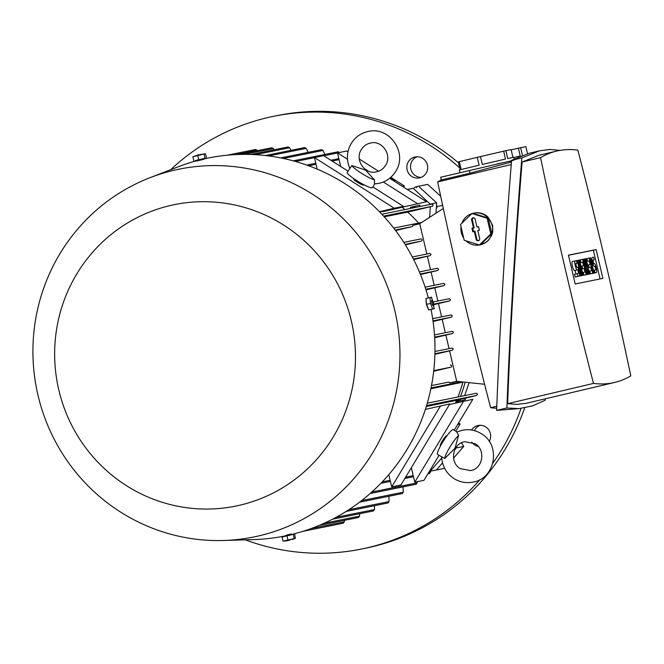 <?xml version="1.0" encoding="UTF-8"?>
<svg xmlns="http://www.w3.org/2000/svg" width="664" height="664" viewBox="0 0 664 664"><rect width="100%" height="100%" fill="white"/><g stroke="black" fill="none" stroke-linecap="round" stroke-linejoin="round"><path stroke-width="1" d="M459.48 401.122L457.421 401.562L459.471 401.089M457.496 401.546L456.102 401.886L455.77 400.45L456.517 400.276L457.089 400.16L457.421 401.562M457.081 400.126L457.828 399.952L458.16 401.388M457.828 399.952L458.401 399.836M460.542 400.848L465.398 399.703L460.542 400.848M465.398 399.703L464.9 398.3L458.392 399.811L458.733 401.239M459.139 399.628L459.48 401.064M460.044 399.446L460.384 400.882M464.9 398.3L465.232 399.736M456.102 401.886L457.504 401.579M456.517 400.276L456.849 401.712M411.472 208.247L411.207 207.11L410.46 207.284L410.726 208.396M411.78 206.994L411.207 207.11M415.033 207.525L414.734 206.28L413.838 206.462L413.091 206.645L413.373 207.865M414.128 207.707L413.838 206.462M420.08 206.512L419.756 205.101L414.734 206.28M419.922 206.545L419.59 205.135M412.8 207.981L412.518 206.786L411.771 206.96L412.045 208.131M413.099 206.67L412.518 206.786M374.687 183.895L372.446 187.613A14.716 2.15 -148.9 0 1 372.114 187.804A14.716 2.15 -148.9 0 1 357.747 181.247A14.716 2.15 -148.9 0 1 347.239 172.408L351.837 165.56L365.549 170.117L374.529 179.977L374.471 183.903M374.529 179.977A14.716 2.15 -148.9 0 1 361.282 173.155A14.716 2.15 -148.9 0 1 351.837 165.56M363.872 184.733L363.681 185.048A5.885 0.855 -148.9 0 1 363.548 185.123A5.885 0.855 -148.9 0 1 357.796 182.5A5.885 0.855 -148.9 0 1 353.597 178.965L353.787 178.657M348.011 171.138L323.667 155.675L314.445 157.542L394.225 208.214L379.434 211.708M372.861 186.924L403.446 206.355L394.225 208.214M403.446 206.355L379.683 211.965M404.849 209.583A167.062 163.22 -101.4 0 0 402.301 207.417M389.652 178.284L426.512 201.698L382.655 211.733A167.062 163.22 -101.4 0 0 382.215 211.368M257.449 150.67L255.673 149.458L227.08 155.227M274.016 149.798L273.394 148.545L271.891 147.757L238.55 154.48M290.89 150.371L289.637 147.74L288.159 146.943L250.818 154.48M308.054 152.38L306.212 148.371L304.726 147.574L265.309 155.534M324.887 154.455L323.086 150.438L321.666 149.632L280.664 157.907M302.967 531.324L343.296 523.182L344.375 521.804L344.392 520.335M317.16 169.104L314.445 157.542M340.698 166.498L337.511 152.886L346.732 151.027L347.969 151.807M359.29 158.995L378.555 171.237M426.512 201.698L382.655 211.733M337.511 152.886L347.488 159.219M383.352 182.002L417.282 203.557M407.273 189.481L413.265 188.344L430.496 204.404M407.181 189.423L413.265 188.344M419.416 187.099L436.663 202.852L435.957 213.227M436.663 202.852L430.513 204.089M418.652 223.062A167.062 163.22 -101.4 0 0 407.671 212.098L432.662 206.222L433.111 204.968L431.899 204.122L381.841 214.223L431.899 204.122M430.33 206.753L429.608 217.327M463.505 382.041L430.878 388.731M455.778 400.508L426.296 406.501M462.908 382.182A167.062 163.22 78.6 0 1 458.036 396.956M456.085 401.82A167.062 163.22 78.6 0 1 455.57 403.048M449.462 404.492L472.859 399.288L454.226 430.181M439.012 455.396L423.972 480.338L414.751 482.197L411.348 467.688M425.375 409.389L449.794 403.936L400.907 484.994L391.685 486.853L388.813 474.627M440.564 405.804L391.685 486.853M440.489 445.793A5.885 0.913 -57.6 0 1 440.34 445.776A5.885 0.913 -57.6 0 1 442.49 440.68A5.885 0.913 -57.6 0 1 446.507 435.816A5.885 0.913 -57.6 0 1 446.648 435.833L446.847 435.957M463.63 401.147L414.751 482.197M444.697 458.492A14.716 2.291 -57.6 0 1 449.744 447.345A14.716 2.291 -57.6 0 1 458.608 435.435L454.956 448.333L444.697 458.492L437.568 454.475A14.716 2.291 -57.6 0 1 442.946 441.751A14.716 2.291 -57.6 0 1 452.981 429.583A14.716 2.291 -57.6 0 1 453.354 429.625L456.99 431.94M456.824 432.023L458.608 435.435M407.671 212.098L384.248 216.829M442.539 462.899L436.356 469.979L430.206 471.216L429.757 470.743M441.709 458.036L430.206 471.216M458.193 402.434A169.27 165.377 -101.4 0 0 458.65 401.313M460.55 396.449A169.27 165.377 -101.4 0 0 465.149 382.215M427.898 473.822L429.616 473.482L430.479 471.166M457.247 381.377L449.711 382.904A1.104 1.079 -101.4 0 0 448.424 382.149L431.509 385.56L448.457 382.14M456.691 381.252L449.711 382.904M419.756 223.768L412.776 225.42A1.104 1.079 -101.4 0 1 411.962 226.665L395.204 230.051M395.57 230.541L411.962 226.665M405.372 244.858L421.258 241.107A1.104 1.079 -101.4 0 0 422.055 239.787A1.104 1.079 -101.4 0 0 420.752 238.957L403.812 242.377L420.785 238.949M434.903 354.335L452.499 350.177L434.92 353.721M433.692 371.259L450.831 367.209A1.104 1.079 -101.4 0 0 451.628 365.889A1.104 1.079 -101.4 0 0 450.325 365.059L450.366 365.051M429.84 253.441L412.319 256.976L429.84 253.441L431.036 254.287L430.314 255.598L413.639 259.541M437.443 268.273L419.391 271.916L437.443 268.273L438.638 269.119L437.916 270.431L420.486 274.564M443.743 283.412L425.118 287.172L443.743 283.412L444.938 284.267L444.216 285.57L425.989 289.894M425.3 287.719L425.549 288.508M449.262 298.742L433.16 301.987L449.262 298.742L450.458 299.588L449.736 300.9L433.725 304.71M373.434 510.94L374.504 509.562L374.438 505.711M388.017 502.972L389.054 501.594L388.897 496.257M359.564 502.183L402.301 493.551L403.247 492.207L403.031 486.878M370.188 493.501L416.137 484.23L417.083 482.877L417.05 481.732M339.611 152.579L338.217 151.765L293.222 160.846M358.502 517.488L359.606 516.102L359.606 513.737M452.026 348.019L434.97 351.463L452.026 348.019L453.221 348.866L452.499 350.177M434.679 337.752L452.699 333.477L434.638 337.121M433.086 321.492L451.611 317.093L432.994 320.853M452.234 331.319L434.497 334.905L452.234 331.319L453.429 332.174L452.699 333.477M465.057 398.276L476.769 395.429L477.474 394.125L476.553 393.221L427.292 403.164L476.553 393.221M451.138 314.943L432.671 318.662L451.105 314.943L452.333 315.79L451.611 317.093M432.779 319.376L432.911 320.247M430.521 269.667L427.384 256.296M434.198 285.337L431.085 272.057M437.883 301.041L434.779 287.819M441.593 316.861L438.481 303.581M445.312 332.722L442.174 319.351M449.038 348.617L445.876 335.113M426.861 254.046L419.739 223.693L443.311 208.479M484.604 384.273L456.707 381.327L449.569 350.874M496.705 408.202A1218.913 259.666 -103.3 0 1 490.621 407.704A1055.652 224.888 -103.3 0 1 437.667 181.936A1218.913 259.666 -103.3 0 1 441.278 179.961L440.639 177.246L513.803 160.223M511.454 161.975A1218.913 259.666 76.7 0 0 510.591 162.265L469.971 173.179L441.278 179.961M437.667 181.936L511.247 164.564M496.788 406.243L490.621 407.704M511.554 160.796L497.17 163.983M514.168 158.945L513.77 157.252L507.728 158.547L505.877 150.662L511.097 149.607L512.923 157.401M503.652 151.168L505.503 159.053L482.321 164.431L480.47 156.555L505.877 150.662M477.25 157.31L479.101 165.195L461.14 169.528L459.289 161.642L480.47 156.555M459.936 172.69L459.314 170.025L460.135 169.785L458.293 161.9L459.289 161.642M522.427 155.301L520.634 147.682L525.855 146.636L527.515 153.691M511.156 149.873L520.634 147.682M518.41 148.188L520.261 156.073L513.836 157.542M518.982 408.626L496.622 410.385C499.801 327.402 504.789 244.053 511.587 160.339L529.191 153.268L539.434 150.844L521.838 157.924C515.032 241.638 510.043 324.986 506.873 407.97L518.982 408.626L532.711 405.853L545.194 400.234L545.31 398.823M560.15 150.379L549.867 149.441L539.434 150.844M556.673 151.085L539.168 155.21L522.095 161.999C515.496 242.916 510.674 323.484 507.628 403.687L516.799 404.368L526.079 403.338L614.665 382.447A1218.913 259.666 76.7 0 0 630.8 375.882A1055.652 224.888 76.7 0 0 577.846 150.114A1218.913 259.666 76.7 0 0 558.441 150.695A1218.913 259.666 76.7 0 0 556.673 151.085A1218.913 259.666 76.7 0 0 540.538 157.642A1055.652 224.888 76.7 0 0 593.491 383.41A1218.913 259.666 76.7 0 0 612.897 382.837A1218.913 259.666 76.7 0 0 614.665 382.447M522.095 161.999L540.538 157.642M593.491 383.41L507.628 403.687M496.622 410.385L506.873 407.97M511.587 160.339L521.838 157.924M472.278 213.468A16.193 15.82 78.6 0 1 473.523 213.161L474.137 213.044A16.193 15.82 -101.4 0 1 488.015 217.062L492.613 225.303L492.788 231.62L491.958 234.732L488.737 240.019L486.372 242.136L479.931 244.908A16.193 15.82 78.6 0 1 465.962 240.8M463.688 238.102A16.193 15.82 78.6 0 1 461.032 226.756M461.912 223.187A16.193 15.82 78.6 0 1 471.913 213.584M473.523 213.161A16.193 15.82 78.6 0 1 492.124 225.403A16.193 15.82 78.6 0 1 479.931 244.908M488.181 218.033L473.034 213.318L471.963 213.534L460.509 224.532L464.194 240.252L479.333 244.974L480.412 244.759L491.866 233.753L488.181 218.033L487.102 218.257L471.963 213.534M479.333 244.974L490.787 233.969L487.102 218.257M490.787 233.969L491.866 233.753M479.665 238.509A1.843 1.801 78.6 0 1 479.084 240.335A1.843 1.801 78.6 0 1 476.171 239.339L474.32 231.454L472.776 231.819L471.938 228.242L473.482 227.876L471.631 219.992A1.843 1.801 78.6 0 1 473.913 217.825A1.843 1.801 78.6 0 1 475.125 219.17L476.976 227.047L478.52 226.681L479.358 230.267L477.814 230.632L479.665 238.509M474.113 217.908A1.61 1.569 -101.4 0 0 472.311 219.85L474.212 227.951L472.677 228.316L473.407 231.446L474.951 231.089L476.852 239.189A1.61 1.569 -101.4 0 0 479.242 240.185M477.814 230.632L479.308 230.059M478.57 226.922L476.976 227.047M473.482 227.876L474.212 227.951M471.938 228.242L472.677 228.316M472.776 231.819L473.407 231.446M474.32 231.454L474.951 231.089M568.45 255.159L596.131 249.573L602.887 278.374L575.207 283.96L568.45 255.159M596.131 249.573L593.334 250.228L600.065 278.946M568.475 255.25L593.334 250.228M583.133 275.253L582.552 275.369L578.983 265.301L581.398 275.601L580.826 275.718L577.248 260.487L577.829 260.371L581.398 270.439L578.983 260.139L579.556 260.022L583.133 275.253L579.738 275.992M581.398 275.601L578.012 276.324M587.74 274.315L586.976 274.473L583.407 259.25L583.98 259.134L585.764 266.745L584.942 258.935L587.3 266.438L585.515 258.819L586.096 258.703L589.665 273.933L586.096 274.747L588.893 274.083L586.113 264.795L587.74 274.315L584.171 275.112M594.089 273.037L593.508 273.153L589.939 257.931L590.512 257.815L594.089 273.037L590.703 273.792M593.591 273.236L596.388 272.572L595.044 272.846L594.413 270.157L595.766 269.883L594.919 266.305L594.346 266.422A4.598 0.979 76.7 0 1 592.338 262.156A4.598 0.979 76.7 0 1 592.238 257.466A4.598 0.979 76.7 0 0 592.238 257.466L593.591 257.192L594.222 259.881L592.869 260.155L593.716 263.732L594.288 263.616A4.598 0.979 76.7 0 1 596.297 267.882A4.598 0.979 76.7 0 1 596.396 272.572A4.598 0.979 76.7 0 0 596.396 272.572L593.599 273.236A4.598 0.979 -103.3 0 1 593.599 273.236A4.598 0.979 -103.3 0 1 593.591 273.236L592.238 273.477M592.736 273.311L590.437 273.776L589.806 271.086L591.533 270.738L590.694 267.16L589.159 267.467L588.528 264.778L590.064 264.471L589.225 260.886L587.491 261.234L586.86 258.553L589.167 258.088L592.736 273.311L587.632 274.415M586.204 274.63L583.897 275.095L583.266 272.406L585.001 272.057L584.154 268.48L582.619 268.787L581.988 266.098L583.531 265.791L582.685 262.205L580.958 262.554L580.328 259.873L582.635 259.4L586.204 274.63L581.091 275.734M576.501 276.68A4.598 0.979 -103.3 0 1 576.493 276.689A4.598 0.979 -103.3 0 1 576.485 276.689L575.14 276.954L574.509 274.273L578.659 273.336L577.813 269.758L574.443 270.53A4.598 0.979 -103.3 0 1 572.434 266.264A4.598 0.979 -103.3 0 1 572.335 261.583A4.598 0.979 -103.3 0 1 572.343 261.574L575.124 260.919M575.929 273.933L575.016 270.414L574.443 270.53M582.552 275.369L579.755 276.025M578.983 260.139L577.846 260.412M577.248 260.487L576.493 260.67L577.116 263.334L575.696 263.666M580.826 275.718L578.02 276.373M586.976 274.473L584.171 275.137M583.407 259.25L582.643 259.425M589.665 273.933L588.893 274.083M585.515 258.819L584.942 258.96M584.552 259.018L583.988 259.151M589.939 257.931L589.175 258.113M593.508 273.153L590.711 273.817M594.222 259.881L592.794 260.213M594.413 270.157L593.467 270.381M595.044 272.846L592.246 273.51M590.694 267.16L588.213 267.741M589.806 271.086L589.043 271.269M590.437 273.776L587.632 274.439M586.86 258.553L586.096 258.728M587.491 261.234L586.727 261.417M589.225 260.886L586.744 261.475M588.528 264.778L587.574 265.002M589.159 267.467L588.204 267.692M584.154 268.48L581.681 269.061M583.266 272.406L582.502 272.589M583.897 275.095L581.1 275.759M580.328 259.873L579.564 260.047M580.958 262.554L580.195 262.736M582.685 262.205L580.211 262.795M581.988 266.098L581.033 266.322M582.619 268.787L581.664 269.011M575.14 276.954L579.282 276.025A4.598 0.979 76.7 0 0 579.29 276.025A4.598 0.979 76.7 0 0 579.191 271.335A4.598 0.979 76.7 0 0 577.182 267.069L576.609 267.185L575.763 263.608L577.116 263.334M577.24 269.874A4.598 0.979 76.7 0 1 575.231 265.6A4.598 0.979 76.7 0 1 575.132 260.919A4.598 0.979 76.7 0 0 575.132 260.919L576.485 260.645M577.937 276.299L577.306 273.609M455.786 431.177L460.111 423.997L458.55 423.001M460.111 423.997L457.654 424.495M403.529 187.099L404.26 185.878L390.789 177.321M402.251 186.285L404.26 185.878M390.258 177.786A3.677 0.539 -148.9 0 1 392.449 179.014A3.677 0.539 -148.9 0 1 394.831 181.073A3.677 0.539 -148.9 0 1 393.611 180.799M428.321 297.928A192.817 188.385 -101.4 0 0 203.84 158.97M196.693 160.746A192.817 188.385 -101.4 0 0 178.417 166.722L150.247 177.595A187.671 183.355 -101.4 0 0 37.989 395.213A187.671 183.355 -101.4 0 0 223.477 540.496A187.671 183.355 -101.4 0 0 394.889 310.943A187.671 183.355 -101.4 0 0 150.247 177.595M223.477 540.496L253.656 539.591A192.817 188.385 -101.4 0 0 284.557 536.039M293.106 534.097A192.817 188.385 -101.4 0 0 431.019 309.441M428.072 307.847L426.371 304.436L426.097 301.091M203.831 159.31L196.76 161.003L196.66 160.58L203.831 159.31M196.66 160.605L203.831 158.92M195.44 160.871L205.043 158.613M195.365 160.539L204.96 158.281M198.735 159.667L197.772 155.55L192.884 156.729L198.47 154.845L204.968 153.791L197.772 155.55M193.846 160.846L192.884 156.729M205.043 158.206L204.08 154.089M206.462 157.916L205.5 153.799L204.968 153.791M426.114 300.302A4.93 1.054 76.7 0 0 426.512 304.046M426.661 304.685A4.93 1.054 76.7 0 0 427.989 308.279M426.554 304.378L430.571 303.423L429.94 297.547L425.914 298.501L426.554 304.378L428.604 309.963L434.048 308.727L433.409 302.85L431.359 297.264M429.317 297.679L431.633 297.215M433.119 302.892A2.855 0.606 76.7 0 0 431.866 300.228A2.855 0.606 76.7 0 0 431.924 303.133A2.855 0.606 76.7 0 0 433.169 305.797A2.855 0.606 76.7 0 0 433.119 302.892M428.604 309.963L432.629 309.009L430.571 303.423M434.322 308.677L432.007 309.142M289.014 534.794C292.99 533.707 292.45 533.731 287.412 534.852L284.715 535.997M58.797 389.909A153.816 150.28 -101.4 0 0 240.185 505.121A153.816 150.28 -101.4 0 0 351.322 320.837A153.816 150.28 -101.4 0 0 169.934 205.624A153.816 150.28 -101.4 0 0 58.797 389.909M293.173 534.387L283.578 536.645M286.964 535.823L282.076 537.002L283.038 541.127L295.297 538.363L294.692 534.072L286.964 535.823L287.927 539.948M293.272 534.362L294.235 538.479M290.068 540.081L286.699 540.853L290.068 540.081M286.699 540.853L283.038 541.127M416.743 187.605L415.83 186.775L413.713 188.178M436.265 208.762L437.393 206.454L436.48 205.624M478.213 446.399A10.674 10.425 78.6 0 1 471.789 442.141M471.523 430.006A10.674 10.425 78.6 0 1 488.729 429.832A10.674 10.425 78.6 0 1 489.227 441.46M422.711 158.397A10.674 10.425 78.6 0 1 419.366 177.902A10.674 10.425 78.6 0 1 406.974 165.51A10.674 10.425 78.6 0 1 422.711 158.397M415.83 186.775L427.666 184.385L440.697 196.278M461.439 442.855L463.746 446.44L453.562 458.11M245.315 539.84A220.788 215.709 -101.4 0 0 361.282 549.086A220.788 215.709 -101.4 0 0 368.03 547.609A220.788 215.709 -101.4 0 0 479.939 479.599M492.837 463.165A220.788 215.709 -101.4 0 0 521.132 408.194M459.687 167.876A220.788 215.709 -101.4 0 0 273.942 116.242A220.788 215.709 -101.4 0 0 267.202 117.719A220.788 215.709 -101.4 0 0 170.631 169.727M361.282 549.086L364.976 548.339A220.788 215.709 -101.4 0 0 371.716 546.862A220.788 215.709 -101.4 0 0 524.826 407.447M458.517 162.871A220.788 215.709 -101.4 0 0 277.635 115.495L273.942 116.242M417.025 156.779A10.674 10.425 -101.4 0 0 421.175 177.354M480.006 425.3A10.674 10.425 -101.4 0 0 474.453 430.645M436.364 469.971L444.623 468.311M456.002 448.009L463.746 446.44M437.393 206.454L442.647 205.4M257.225 150.23L235.537 154.612M273.394 148.545L244.468 154.38M289.637 147.74L255.242 154.679M306.212 148.371L268.688 155.94M323.086 150.438L283.345 158.455M337.536 152.994L323.808 155.766M314.47 157.65L295.497 161.477M461.272 381.808L431.044 387.909M421.657 222.457L393.711 228.101L421.657 222.457M430.504 472.137L428.695 472.502M413.207 475.631L405.638 477.159M390.142 480.279L382.281 481.873M450.831 367.209L433.766 370.653M430.314 255.598L413.373 259.018M437.916 270.431L420.254 273.991M444.216 285.57L425.798 289.288M449.736 300.9L433.642 304.145M421.258 241.107L405.073 244.377M374.504 509.562L336.092 517.314M389.054 501.594L348.849 509.711M403.247 492.207L361.614 500.606M417.083 482.877L371.873 491.999M339.096 159.659L332.141 161.061M316.031 164.307L308.735 165.784M344.375 521.804L311.449 528.444M359.606 516.102L324.148 523.257M432.662 206.222L383.601 216.124M476.769 395.429L426.579 405.555M510.591 162.265L510.309 161.053M469.971 173.179L469.332 170.474M476.171 239.339L476.852 239.189M471.631 219.992L472.311 219.85M594.346 266.422L594.919 266.305M579.282 276.025L576.485 276.689L579.29 276.025M577.813 269.758L575.016 270.414M361.316 149.566C354.41 159.733 364.851 174.947 376.363 171.868C380.314 171.013 383.394 168.822 385.593 165.319C392.499 155.152 382.049 139.938 370.545 143.017C366.594 143.872 363.515 146.055 361.316 149.566M349.77 168.282C346.218 159.75 346.699 151.483 351.231 143.49C355.232 137.083 360.892 133.082 368.213 131.472C389.486 126.019 408.045 153.143 395.678 171.395C391.677 177.794 386.016 181.803 378.696 183.413L374.43 183.903M368.088 170.988A38.271 38.271 0 0 0 364.577 168.83M456.766 432.04L462.434 430.189C469.174 428.927 475.482 430.106 481.358 433.733C501.254 444.905 495.41 478.827 472.917 482.13C466.169 483.392 459.861 482.213 453.985 478.586C446.374 473.449 442.265 466.269 441.651 457.039M464.759 441.734C452.524 443.394 449.221 462.451 460.301 468.651L470.585 470.593C482.819 468.925 486.123 449.868 475.042 443.676L464.759 441.734M454.583 450.159A38.271 38.271 0 0 0 457.006 446.266M462.252 401.471L462.742 400.334M464.659 395.619L469.116 382.638M373.467 510.94L332.548 519.198M388.05 502.963L346.201 511.404M413.464 476.735L404.832 478.478M390.407 481.392L380.895 483.309M338.856 158.613L330.838 160.232M315.79 163.269L306.793 165.087M358.535 517.48L319.168 525.423M575.132 260.919L572.335 261.583M292.251 539.55L295.297 538.363"/></g></svg>
